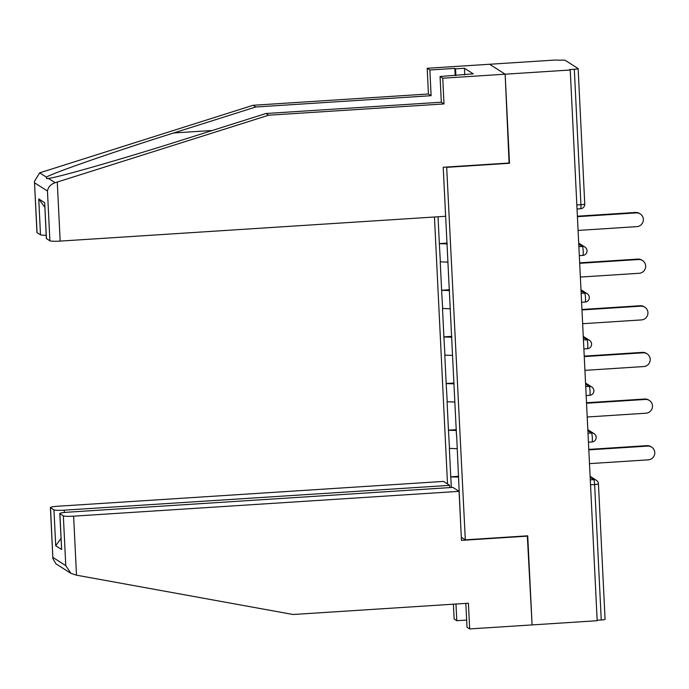 <?xml version="1.0" encoding="UTF-8"?>
<svg xmlns="http://www.w3.org/2000/svg" width="689" height="689" viewBox="0 0 689 689"><rect width="100%" height="100%" fill="white"/><g stroke="black" fill="none" stroke-linecap="round" stroke-linejoin="round"><path stroke-width="1.03" d="M434.458 217.009L447.514 483.971M455.171 75.532L454.826 68.383L429.858 69.985L427.18 68.28L554.679 60.072L560.114 60.201A4.513 0.474 -2.8 0 1 565.247 60.348L578.088 68.547A4.513 0.474 -2.8 0 1 578.14 68.607L584.763 204.047A4.513 0.474 -2.8 0 1 580.93 204.702L574.307 69.262L569.553 69.572L570.234 70.002L505.149 74.197L489.595 64.258L505.149 74.197L509.49 162.992L443.216 167.255L445.619 216.286L60.167 241.098A9.026 0.947 177.2 0 1 49.892 240.805L46.439 238.609A9.026 0.947 177.2 0 1 46.335 238.472L44.69 202.73L46.439 238.609M465.833 603.383L466.996 627.223L469.674 628.928L532.089 624.914L527.731 535.818L465.316 539.831L461.32 537.282M465.316 539.831L446.67 167.039M460.838 527.412L456.626 435.259M451.398 487.511L450.744 476.797L458.633 476.288M457.151 448.703L449.357 448.393L450.744 476.797M449.495 448.487L448.461 430.16L456.351 429.652M454.869 402.066L447.075 401.756L448.461 430.16M447.213 401.842L446.179 383.515L454.068 383.015M452.587 355.421L444.793 355.119L446.179 383.515M444.93 355.205L443.897 336.878L451.786 336.37M450.305 308.784L442.51 308.474L443.897 336.878M442.648 308.56L441.623 290.241L449.504 289.733M448.022 262.139L440.228 261.837L441.623 290.241M440.366 261.923L439.341 243.596L447.221 243.088M438.023 216.777L439.341 243.596M443.578 174.618L456.488 435.284M456.385 430.47L448.599 430.246M454.103 383.833L446.317 383.609M451.829 337.188L444.035 336.964M449.547 290.551L441.752 290.327M447.264 243.906L439.479 243.682M574.307 69.262A4.513 0.474 -2.8 0 0 578.14 68.607M527.318 535.844L532.089 624.914L597.174 620.72L570.234 70.002M605.02 619.256A4.513 0.474 177.2 0 1 605.071 619.325A4.513 0.474 177.2 0 1 601.247 619.979L597.148 620.246M509.085 163.017L505.149 74.197L442.743 78.21L440.064 76.505L473.222 73.861L464.464 68.271L455.55 68.84L455.877 75.489M509.507 163.293L447.101 167.306M458.667 477.107L450.882 476.883M578.08 230.427L636.877 226.638A6.924 6.812 122.6 0 0 640.262 213.934A6.924 6.812 122.6 0 0 636.197 212.892L577.408 216.673M636.197 212.892L635.516 212.453A6.924 6.812 -57.4 0 1 639.581 213.495L640.262 213.934M635.516 212.453L577.382 216.2M580.362 277.064L639.151 273.283A6.924 6.812 122.6 0 0 642.544 260.571A6.924 6.812 122.6 0 0 638.479 259.529L579.69 263.31M638.479 259.529L637.799 259.098A6.924 6.812 -57.4 0 1 641.864 260.141L642.544 260.571M637.799 259.098L579.664 262.836M582.644 323.709L641.433 319.92A6.924 6.812 122.6 0 0 644.826 307.208A6.924 6.812 122.6 0 0 640.761 306.166L581.972 309.955M640.761 306.166L640.081 305.735A6.924 6.812 -57.4 0 1 644.146 306.777L644.826 307.208M640.081 305.735L581.947 309.482M584.927 370.346L643.715 366.565A6.924 6.812 122.6 0 0 647.109 353.853A6.924 6.812 122.6 0 0 643.044 352.811L584.255 356.592M643.044 352.811L642.363 352.372A6.924 6.812 -57.4 0 1 646.428 353.414L647.109 353.853M642.363 352.372L584.229 356.118M587.209 416.991L645.998 413.202A6.924 6.812 122.6 0 0 649.382 400.49A6.924 6.812 122.6 0 0 645.326 399.448L586.528 403.237M645.326 399.448L644.646 399.017A6.924 6.812 -57.4 0 1 648.702 400.059L649.382 400.49M644.646 399.017L586.511 402.755M589.483 463.628L648.28 459.847A6.924 6.812 122.6 0 0 651.665 447.135A6.924 6.812 122.6 0 0 647.608 446.093L588.811 449.874M647.608 446.093L646.928 445.654A6.924 6.812 -57.4 0 1 650.984 446.696L651.665 447.135M646.928 445.654L588.794 449.4M429.858 69.985L431.116 95.702L255.774 106.984L253.096 105.279L39.652 172.844L34.45 181.388L37.051 232.615A9.026 0.947 177.2 0 1 36.948 232.477L34.45 181.388M255.774 106.984L173.654 132.968C115.175 151.33 51.864 173.318 46.404 177.151L46.611 178.666L48.376 178.417C58.255 177.4 125.656 158.031 183.86 139.488L265.98 113.504L441.322 102.213L440.064 76.505M431.116 95.702L428.437 93.988L427.18 68.28M253.096 105.279L428.437 93.988M454.826 68.383L455.55 68.84M49.892 240.805L47.455 191.025C48.213 186.995 50.771 184.23 55.129 182.723L268.658 115.209L444 103.927L441.322 102.213M444 103.927L442.743 78.21M268.658 115.209L265.98 113.504M46.18 235.276A9.026 0.947 177.2 0 1 40.496 234.811L37.051 232.615M464.326 74.946L464.3 74.429M464.464 68.271L464.765 74.403M40.496 234.811L38.748 198.932L44.811 207.251M76.505 575.177L70.933 573.386L65.774 565.643L63.345 515.863A9.026 0.947 -2.8 0 0 73.62 516.164L76.505 575.177L293.075 614.502L468.417 603.219L469.674 628.928M449.796 487.614L449.684 485.357L443.509 481.413L58.057 506.226A9.026 0.947 -2.8 0 0 50.4 507.535A9.026 0.947 -2.8 0 0 50.504 507.672L53.949 509.869A9.026 0.947 -2.8 0 0 64.232 510.17L64.344 512.487M449.684 485.357L64.232 510.17M466.651 620.066L456.79 620.703L454.12 618.998L453.396 604.184M455.98 604.02L456.79 620.703M527.74 536.12L461.466 540.383L459.072 491.352L452.906 487.407L67.444 512.22A9.026 0.947 -2.8 0 0 59.788 513.529A9.026 0.947 -2.8 0 0 59.891 513.667L63.345 515.863M459.072 491.352L73.62 516.164M61.011 538.419L55.706 545.748L53.949 509.869M59.891 513.667L61.648 549.546L59.788 513.529M50.504 507.672L52.898 558.624L55.895 563.783L70.933 573.386M576.839 204.969L580.93 204.702A4.513 0.655 86.3 0 1 580.543 208.776A4.513 0.655 86.3 0 1 580.474 208.75M601.247 619.979L594.624 484.548L590.525 484.806M590.103 476.306L596.373 480.302A4.513 4.444 122.6 0 1 598.396 483.824A4.513 0.474 177.2 0 1 598.448 483.893A4.513 0.474 177.2 0 1 594.624 484.548A4.513 0.655 -93.7 0 0 593.72 479.622L590.154 477.348M578.872 246.645L582.317 246.421L578.751 244.147M586.994 250.624A4.513 4.444 122.6 0 0 582.317 246.421A4.513 0.655 -93.7 0 1 583.213 251.339A4.513 0.655 86.3 0 1 582.825 255.412A4.513 0.655 86.3 0 1 582.756 255.395M581.154 293.281L584.599 293.066L581.034 290.792M583.437 339.927L586.873 339.703L583.316 337.429M585.719 386.563L589.155 386.348L585.598 384.066M588.001 433.209L591.438 432.985L587.881 430.711M590.284 479.845L593.72 479.622A4.513 4.444 122.6 0 1 596.373 480.302A4.513 4.513 0 0 1 598.448 483.893L605.071 619.325M589.276 297.26A4.513 4.444 122.6 0 0 584.599 293.066A4.513 0.655 -93.7 0 1 585.495 297.984A4.513 0.655 86.3 0 1 585.107 302.058A4.513 0.655 86.3 0 1 585.039 302.032M591.558 343.906A4.513 4.444 122.6 0 0 586.873 339.703A4.513 0.655 -93.7 0 1 587.777 344.621A4.513 0.655 86.3 0 1 587.39 348.694A4.513 0.655 86.3 0 1 587.312 348.677M593.832 390.542A4.513 4.444 122.6 0 0 589.155 386.348A4.513 0.655 -93.7 0 1 590.06 391.266A4.513 0.655 86.3 0 1 589.663 395.331A4.513 0.655 86.3 0 1 589.595 395.314M596.114 437.179A4.513 4.444 122.6 0 0 591.438 432.985A4.513 0.655 -93.7 0 1 592.342 437.903A4.513 0.655 86.3 0 1 591.946 441.976A4.513 0.655 86.3 0 1 591.877 441.95M39.652 172.844L46.404 177.151M48.376 178.417L55.129 182.723M47.455 191.025L34.614 182.835M38.748 198.932L44.69 202.73M57.282 182.085L60.167 241.098M212.324 130.479L173.654 132.968M52.941 557.453L65.774 565.643M61.648 549.546L55.706 545.748M577.029 209L580.543 208.776A4.513 4.513 0 0 0 584.763 204.047M578.7 243.105L584.961 247.101A4.513 4.513 0 0 1 582.825 255.412L579.311 255.636M580.982 289.742L587.243 293.747A4.513 4.513 0 0 1 585.107 302.058L581.594 302.282M583.264 336.387L589.526 340.383A4.513 4.513 0 0 1 587.39 348.694L583.876 348.918M585.547 383.024L591.808 387.02A4.513 4.513 0 0 1 589.663 395.331L586.158 395.564M587.829 429.669L594.09 433.665A4.513 4.513 0 0 1 591.946 441.976L588.44 442.2M52.898 558.624L50.4 507.535"/></g></svg>
